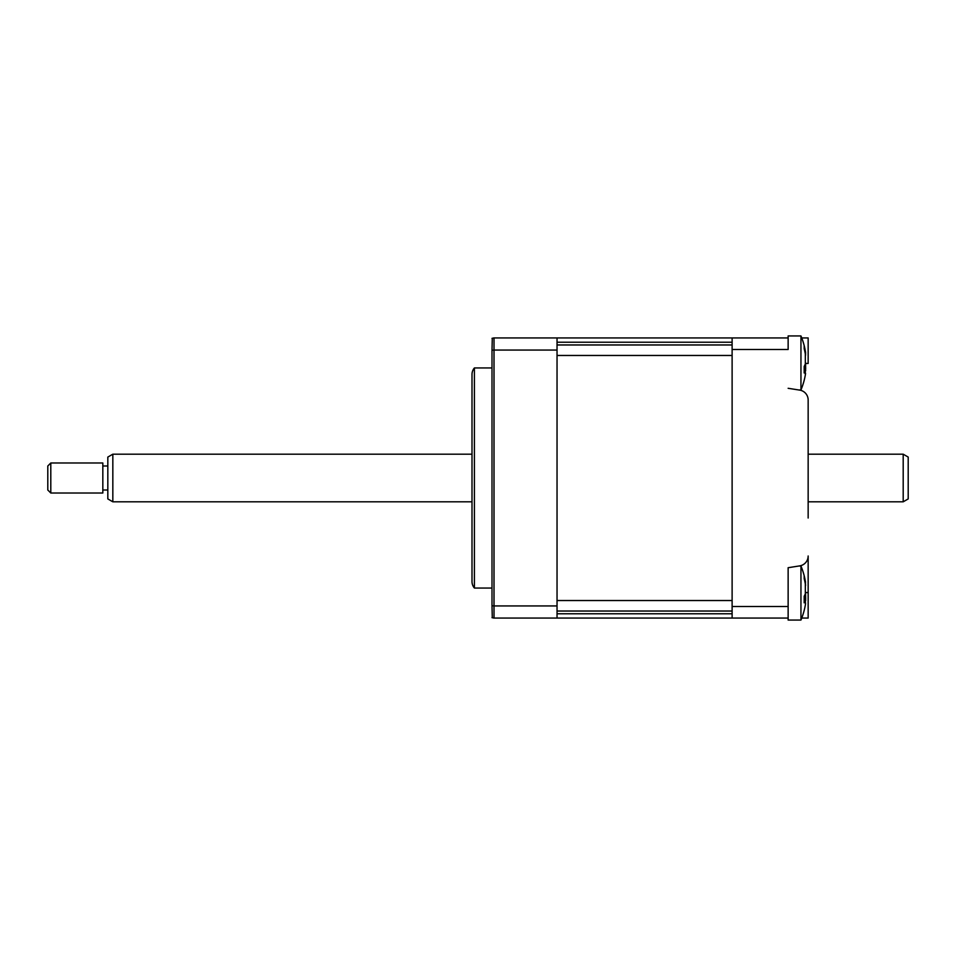 <?xml version="1.0" encoding="UTF-8"?>
<svg xmlns="http://www.w3.org/2000/svg" width="956" height="956" viewBox="0 0 956 956"><rect width="100%" height="100%" fill="white"/><g stroke="black" fill="none" stroke-linecap="round" stroke-linejoin="round"><path stroke-width="1.43" d="M805.322 374.967L805.322 371.059A68.354 26.135 -162.6 0 1 804.187 372.983L804.187 366.411A68.354 26.135 -17.4 0 0 805.322 363.901L805.322 354.031A68.354 60.276 -144.2 0 0 804.187 348.809L804.187 345.953A68.354 60.276 -35.8 0 1 805.322 350.936L805.573 352.429A70.027 70.027 0 0 0 800.949 335.938L788.138 335.938L788.138 349.49L732.117 349.49L732.117 337.934L557.037 337.934L557.037 605.937L494.013 605.937L494.013 618.066L557.037 618.066L493.69 618.054M788.138 337.934L732.117 337.934M808.155 437.979L808.155 400.002A10.002 10.002 0 0 0 799.718 390.12L788.138 388.291M788.138 606.51L732.117 606.51L732.117 618.066L788.138 618.066L788.138 567.709L799.718 565.88A10.002 10.002 0 0 0 808.155 555.998L808.155 618.066L801.749 618.066A70.027 70.027 0 0 1 800.949 620.062A70.027 70.027 0 0 0 805.538 603.81L805.322 601.013A68.354 25.083 -162.8 0 1 804.187 602.842L804.187 596.221A68.354 25.083 -17.2 0 0 805.322 593.807L805.322 584.008A68.354 60.718 -143.1 0 0 804.187 578.739L804.187 576.002A68.354 60.718 -36.9 0 1 805.322 581.021L805.561 585.598M732.117 606.51L732.117 349.49M808.155 400.002L808.155 518.021M799.718 566.036L800.949 566.036L800.949 620.062L788.138 620.062L800.949 620.062M798.678 389.964L800.949 389.964A70.027 70.027 0 0 0 805.573 373.461M801.749 337.934L808.155 337.934L808.155 363.447L805.657 363.447M492.005 367.952L474.403 367.952L474.403 588.048L492.005 588.048M474.403 588.048A10.002 10.002 0 0 1 472.001 581.547L472.001 374.453A10.002 10.002 0 0 1 474.403 367.952M557.037 605.937L557.037 618.066L732.117 618.066M557.037 350.063L494.013 350.063L494.013 605.937L492.005 605.769L492.292 617.767M557.037 337.934L493.69 337.946M492.292 338.233L492.005 350.231L494.013 350.063L494.013 337.934L492.005 338.352M492.005 350.231L492.005 605.769M492.005 617.648L494.013 618.066M805.573 362.945L805.657 369.375M800.949 335.938L800.949 389.964M805.573 352.429L805.526 355.393M557.037 342.224L732.117 342.224L732.117 344.961L557.037 344.961M557.037 355.465L557.037 600.535L732.117 600.535L732.117 355.465L557.037 355.465M557.037 611.039L732.117 611.039L732.117 613.776L557.037 613.776M805.322 605.088L805.538 603.81M788.138 567.709L788.138 603.367M788.138 618.066L788.138 620.062M805.538 593.055L805.669 599.496M903.193 454.184L908.2 457.076L908.2 498.924L903.193 501.816L903.193 454.184L808.155 454.184M112.832 501.816L107.825 498.924L107.825 457.076L112.832 454.184L112.832 501.816L472.001 501.816M47.8 490.01L47.8 465.99L50.799 462.991L50.799 493.009L47.8 490.01M50.799 493.009L102.83 493.009L102.83 462.991L50.799 462.991M808.155 592.553L805.633 592.553M804.725 350.995L805.322 350.936M804.534 370.856L805.322 371.059M804.522 600.798L805.322 601.013M805.705 370.558L804.593 370.235M805.538 582.3A70.027 70.027 0 0 0 800.949 566.036M805.693 600.547L804.582 600.237M903.193 501.816L808.155 501.816M107.825 490.01L102.83 490.01M107.825 465.99L102.83 465.99M472.001 454.184L112.832 454.184"/></g></svg>
